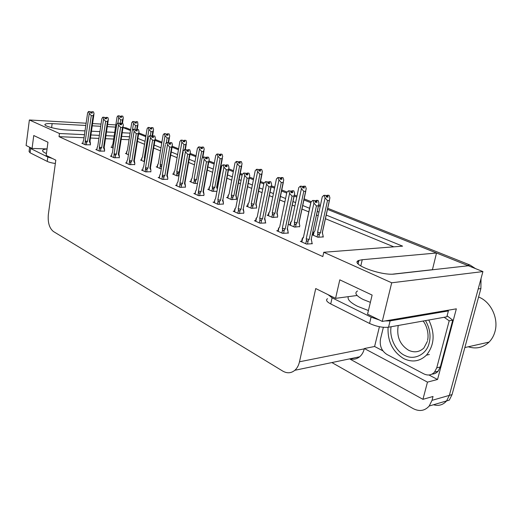 <?xml version="1.0" encoding="UTF-8"?>
<svg xmlns="http://www.w3.org/2000/svg" width="522" height="522" viewBox="0 0 522 522"><rect width="100%" height="100%" fill="white"/><g stroke="black" fill="none" stroke-linecap="round" stroke-linejoin="round"><path stroke-width="0.78" d="M85.81 125.469L52.141 123.616C48.226 123.42 45.877 123.649 45.094 124.301C42.895 125.867 56.924 129.587 66.607 129.971L85.027 130.891M327.718 208.278L470.028 265.039L467.327 265.339L327.477 209.374L436.516 253.007L432.418 269.783M436.516 253.007L362.242 259.721L358.94 260.413C348.722 263.584 380.819 276.007 394.795 274.011L468.351 265.75L482.922 271.577L449.357 395.376L446.584 400.922C443.08 404.935 438.715 406.214 433.482 404.765M138.637 133.802L145.808 136.673L138.637 133.802M154.975 140.34L161.768 143.061L154.975 140.34M172.071 147.184L178.439 149.736L172.071 147.184M189.988 154.355L195.88 156.711L189.988 154.355M208.78 161.879L214.144 164.019L208.78 161.879M220.813 166.688L221.354 166.91L220.813 166.688M228.519 169.774L233.288 171.679L228.519 169.774M240.087 174.4L241.954 175.151L240.087 174.4M249.275 178.08L253.372 179.718L249.275 178.08M260.308 182.498L263.643 183.829L260.308 182.498M271.127 186.824L274.481 188.168L271.127 186.824M281.56 191L286.506 192.977L281.56 191M294.16 196.044L296.685 197.055L294.16 196.044M303.921 199.946L310.642 202.64L303.921 199.946M314.792 200.559L312.724 200.441L314.792 200.559L315.379 202.347L317.069 202.314L316.482 200.526L318.166 200.5L318.988 202.999L318.485 205.779L320.071 206.412L318.485 205.779L316.436 205.949L309.194 239.402L306.212 238.874L306.518 240.146L305.742 243.741M382.861 350.823L374.6 346.491L379.422 326.72M84.479 134.669L59.469 133.508L29.369 119.982L26.1 145.488L32.077 148.437L33.754 135.531L47.959 142.232L46.184 155.412L55.808 160.163L48.344 214.496C47.672 222.522 49.355 228.186 53.394 231.487L282.696 371.057C287.093 373.576 291.145 373.315 294.865 370.274C297.116 368.251 298.656 365.426 299.491 361.785L315.725 288.555L335.568 298.356L339.796 279.838L372.121 295.08L367.553 314.153L382.261 321.421L456.345 308.835L437.547 379.487L428.96 374.992M349.616 358.875L422.944 399.323L427.472 382.117L364.356 348.533L374.6 346.491M427.472 382.117L437.547 379.487M350.079 358.777C353.596 359.73 356.787 359.071 359.638 356.787C361.883 354.882 363.429 352.233 364.278 348.853L364.356 348.533M422.944 399.323L433.025 396.485L432.001 400.348L429.214 406.012C424.777 410.931 419.414 411.786 413.13 408.589L331.888 362.568M29.369 119.982L86.137 123.218M92.583 123.584L101.046 124.066M107.617 124.445L115.832 124.915M382.261 321.421L391.702 282.793L482.922 271.577M91.467 131.211L99.924 131.635M106.481 131.962L114.69 132.373M122.2 132.745L130.115 133.143M115.499 127.1L107.284 126.65M100.72 126.291L92.257 125.822M129.541 136.764L121.633 136.399M114.122 136.046L105.927 135.668M99.369 135.361L90.913 134.97M391.702 282.793L323.77 252.27L402.592 246.149L326.224 215.064M318.838 212.062L317.265 211.423M309.585 208.298L302.74 205.511M295.524 202.569L293.012 201.551M285.508 198.497L280.445 196.435M273.384 193.564L270.037 192.2M262.703 189.212L259.258 187.809M252.341 184.997L248.25 183.333M241.066 180.403L239.089 179.601M232.31 176.841L227.553 174.909M220.512 172.038L219.866 171.777M213.217 169.069L207.867 166.896M195 161.657L189.127 159.262M177.604 154.577L171.255 151.993M160.972 147.804L154.192 145.051M145.051 141.325L137.899 138.415M335.568 298.356L357.107 295.485M32.077 148.437L47.058 148.927M84.035 137.749L59.032 136.66L322.818 256.576L323.77 252.27M59.032 136.66L59.469 133.508M129.078 139.72L121.169 139.374M113.665 139.048L105.47 138.689M98.912 138.402L90.469 138.03M393.784 246.834L325.421 218.711M318.055 215.677L316.476 215.031M308.815 211.88L301.984 209.068M294.78 206.105L292.274 205.074M284.79 201.994L279.733 199.913M272.686 197.016L269.345 195.639M262.018 192.625L258.579 191.215M251.676 188.37L247.598 186.693M240.42 183.744L238.45 182.928M231.677 180.142L226.933 178.191M219.906 175.301L219.26 175.033M212.624 172.306L207.286 170.107M194.438 164.821L188.572 162.407M177.069 157.677L170.727 155.067M160.463 150.845L153.696 148.059M144.568 144.307L137.423 141.364M176.677 185.323L175.581 185.323L180.123 187.359L185.343 187.091M214.196 202.112L213.041 202.131L218.039 204.376L223.299 203.998M234.391 211.149L233.197 211.182L238.456 213.544L243.728 213.1M255.636 220.656L254.41 220.702L259.949 223.188L265.842 222.946L265.222 222.672M278.024 230.672L276.764 230.737L282.598 233.354L288.503 233.04L287.876 232.76M194.98 193.512L193.858 193.525L198.621 195.659L203.861 195.339M159.217 177.506L158.153 177.5L162.486 179.438L167.679 179.222M142.545 170.042L141.514 170.028L145.645 171.882L150.812 171.712M126.611 162.91L125.606 162.884L129.56 164.658L134.696 164.528M111.362 156.078L110.383 156.052L114.168 157.755L119.277 157.657M96.766 149.54L95.807 149.514L99.434 151.139L104.504 151.08M82.77 143.276L81.837 143.237L85.314 144.803L90.352 144.777M301.651 241.236L300.346 241.321L306.512 244.087L312.417 243.696L311.771 243.409M208.839 189.284L207.763 189.284L212.434 191.326L216.924 191.3M247.48 206.066L246.338 206.092L251.487 208.33L256.485 207.945M268.262 215.09L267.088 215.129L272.497 217.485L277.495 217.028M290.115 224.577L288.901 224.63L294.597 227.109L299.589 226.587M227.696 197.473L226.587 197.486L231.487 199.626L236.486 199.293M190.843 181.467L189.793 181.46L194.256 183.405L197.479 183.411M173.65 173.996L172.625 173.983L176.893 175.842L178.968 175.862M157.207 166.851L156.208 166.831L160.293 168.613L161.324 168.626M141.469 160.013L140.496 159.993L144.405 161.69M126.389 153.461L125.443 153.435L128.445 154.74M111.93 147.178L111.003 147.145L113.111 148.065M312.195 234.776L317.872 237.249L323.47 236.916L322.857 236.649M313.122 234.567L312.228 234.613M432.242 269.711L392.733 274.148M481.03 278.565L480.892 288.555L478.211 288.947L449.357 395.376L446.584 400.922L429.214 406.012M467.327 265.339L468.28 265.757M123.009 127.57L130.52 130.559M480.892 288.555L452.059 394.599L449.292 400.133L446.584 400.922M123.029 127.453L126.05 127.838L130.657 129.678M138.78 132.914L145.951 135.779M155.125 139.439L161.918 142.147M172.247 146.264L178.602 148.803M190.197 153.422L196.05 155.758M209.022 160.933L214.32 163.047M220.995 165.709L221.804 166.035M228.793 168.821L233.478 170.687M240.277 173.402L242.449 174.263M249.581 177.115L253.575 178.707M260.511 181.473L264.178 182.935M271.473 185.845L274.689 187.13M281.776 189.956L287.093 192.076M294.545 195.045L296.907 195.985M304.15 198.875L311.288 201.727M318.909 204.768L320.306 205.322M470.028 265.039L475.464 268.595M327.496 200.578L325.089 197.845L323.927 195.293L325.898 195.417L326.465 197.127L328.07 197.107L327.503 195.398L329.095 195.378L329.897 197.773L329.343 200.552L327.496 200.578L320.443 232.76L319.503 233.96C318.733 234.841 318.192 234.672 317.872 233.471L317.115 236.916M327.503 195.398L329.095 195.378M322.785 236.955L323.079 235.65L322.276 232.655L329.343 200.552M313.905 232.055L314.825 231.063L322.289 196.755L323.927 195.293M325.089 197.845L317.572 232.244L317.872 233.471M326.831 197.127L327.144 195.261L328.814 195.345M322.276 232.655L322.479 232.094M324.286 195.437L325.898 195.417M320.443 232.76L317.572 232.244M322.289 196.755L314.825 231.063M327.144 195.261L326.139 196.148M327.02 197.12L327.405 195.365M328.827 195.274L327.235 195.293M317.891 200.389L316.11 200.383L317.872 200.468M315.79 202.34L316.208 200.422M316.482 200.526L318.166 200.5M316.384 200.494L315.986 202.334M316.11 200.383L315.047 201.335M301.866 242.006L302.63 238.423L302.192 238.73L303.184 237.314M302.63 238.423L303.38 237.621L310.603 203.554L311.04 201.949L312.724 200.441M303.38 237.621L311.04 201.949M309.194 239.402L308.215 240.662C307.412 241.575 306.845 241.405 306.518 240.146M316.436 205.949L313.918 203.097L306.212 238.874M313.096 200.585L313.918 203.097M311.353 238.645L318.381 205.903M311.699 243.741L311.999 242.378L311.138 239.285M311.327 238.763L311.419 239.109M358.705 261.418L357.505 261.502M357.57 263.095L358.34 263.003M303.778 191.32L301.416 188.644L300.313 186.178L302.258 186.302L302.806 187.966L304.411 187.966L303.863 186.302L305.461 186.302L306.225 188.625L305.618 191.306L303.778 191.32L297.122 222.744L296.196 223.918C295.445 224.767 294.917 224.61 294.61 223.436L293.899 226.802M303.863 186.302L305.461 186.302M299.53 226.881L299.798 225.608L298.962 222.672L305.618 191.306M290.982 221.667L291.72 221.126L298.76 187.613L300.313 186.178M301.416 188.644L294.323 222.248L294.61 223.436M303.236 187.966L303.523 186.171L305.194 186.269M298.962 222.672L299.21 222.131M300.652 186.308L302.258 186.302M297.122 222.744L294.323 222.248M298.76 187.613L291.72 221.126M303.523 186.171L302.519 187.098M303.419 187.966L303.778 186.269M305.207 186.204L303.608 186.204M281.267 182.53L278.944 179.914L277.893 177.519L279.825 177.656L280.347 179.274L281.945 179.287L281.43 177.676L283.028 177.689L283.753 179.946L283.107 182.537L281.267 182.53L274.983 213.244L274.076 214.379C273.339 215.208 272.817 215.051 272.523 213.909L271.851 217.204M281.43 177.676L283.028 177.689M277.436 217.309L277.691 216.075L277.097 212.767M277.691 216.075L276.823 213.185L283.107 182.537M269.117 212.245L269.776 211.684L276.425 178.935L277.893 177.519M278.944 179.914L272.256 212.754L272.523 213.909M280.843 179.281L281.11 177.545L282.774 177.656M276.823 213.185L277.117 212.676M278.219 177.643L279.825 177.656M274.983 213.244L272.256 212.754M276.425 178.935L269.776 211.684M281.11 177.545L280.099 178.511M281.012 179.281L281.345 177.643M282.787 177.597L281.188 177.578M259.878 174.178L257.594 171.621L256.596 169.291L258.507 169.441L259.003 171.014L260.602 171.04L260.106 169.467L261.705 169.5L262.396 171.692L261.718 174.198L259.878 174.178L253.94 204.206L253.04 205.309C252.315 206.118 251.813 205.962 251.532 204.852L250.893 208.076M260.106 169.467L261.705 169.5M256.433 208.213L256.674 207.012L256.093 203.756M256.674 207.012L255.773 204.167L261.718 174.198M247.911 203.893L248.916 202.712L255.199 170.687L256.596 169.291M257.594 171.621L251.271 203.724L251.532 204.852M259.558 171.02L259.799 169.35L261.463 169.467M255.773 204.167L256.106 203.684M256.902 169.415L258.507 169.441M253.94 204.206L251.271 203.724M255.199 170.687L248.916 202.712M259.799 169.35L258.801 170.342M259.715 171.027L260.028 169.441M261.476 169.409L259.878 169.382M293.612 190.817L291.837 190.791L293.599 190.882M291.544 192.67L291.928 190.824M290.5 190.941L288.451 190.811L290.5 190.941L291.054 192.67L292.744 192.657L292.098 190.895L293.873 190.915L294.656 193.342L294.193 195.907L292.052 196.168L285.24 228.812L282.33 228.29L282.624 229.53L281.893 233.04M292.19 190.928L293.873 190.915M292.098 190.895L291.726 192.664M291.837 190.791L290.767 191.783M278.226 231.39L278.931 227.657M278.944 227.899L279.655 227.103L286.859 192.298L288.451 190.811M279.655 227.103L286.859 192.298M285.24 228.812L284.275 230.032C283.492 230.92 282.937 230.75 282.624 229.53M292.052 196.168L289.586 193.381L282.33 228.29M288.796 190.948L289.586 193.381M287.452 228.114L293.997 196.142M287.433 228.199L288.085 231.761L287.185 228.714M288.085 231.761L287.805 233.08M270.611 181.741L268.843 181.702L270.598 181.806M268.576 183.509L268.928 181.734M267.486 181.826L265.463 181.689L267.486 181.826L268.021 183.509L269.711 183.516L269.091 181.8L270.859 181.839L271.603 184.194L271.179 186.556L268.96 186.902L262.546 218.777L259.708 218.268L259.989 219.468L259.297 222.901M269.176 181.832L270.859 181.839M269.091 181.8L268.745 183.509M268.843 181.702L267.773 182.739M255.819 221.335L256.498 217.922L256.1 218.34M256.498 217.922L257.17 217.139L263.956 183.15L265.463 181.689M257.17 217.139L263.956 183.15M262.546 218.777L261.594 219.958C260.824 220.819 260.289 220.656 259.989 219.468M268.96 186.902L266.54 184.188L259.708 218.268M265.796 181.819L266.54 184.188M264.804 218.137L270.905 186.896M264.791 218.196L265.424 221.693L264.484 218.705M265.424 221.693L265.163 222.979M248.798 173.141L247.036 173.082L248.785 173.2M246.782 174.831L247.115 173.115M245.666 173.187L243.663 173.036L245.666 173.187L246.175 174.818L247.859 174.837L247.271 173.173L249.033 173.232L249.738 175.516L249.353 177.689L249.001 178.126L247.069 178.113L241.014 209.25L238.247 208.754L238.508 209.929L237.862 213.276M247.35 173.206L249.033 173.232M247.271 173.173L246.952 174.831M247.036 173.082L245.953 174.107M234.554 211.788L235.2 208.454L234.822 208.904M235.2 208.454L235.833 207.684L242.234 174.478L243.663 173.036M235.833 207.684L242.234 174.478M241.014 209.25L240.081 210.405C239.324 211.24 238.802 211.077 238.508 209.929M247.069 178.113L244.688 175.457L238.247 208.754M243.976 173.16L244.688 175.457M243.311 208.663L249.001 178.126M243.304 208.702L243.911 212.141L242.945 209.205M243.911 212.141L243.67 213.387M228.075 164.965L226.32 164.9L228.062 165.017M226.091 166.583L226.398 164.926M224.943 164.978L222.959 164.821L224.943 164.978L225.426 166.57L227.103 166.603L226.548 164.985L228.297 165.05L228.969 167.275L228.616 169.265L228.199 169.8L226.274 169.767L220.558 200.207L217.85 199.717L218.105 200.859L217.491 204.135M226.62 165.017L228.297 165.05M226.548 164.985L226.248 166.583M226.32 164.9L225.223 165.905M214.353 202.719L214.96 199.456L214.105 202.608M214.96 199.456L215.56 198.706L221.602 166.244L222.959 164.821M215.56 198.706L221.602 166.244M220.558 200.207L219.638 201.322C218.894 202.138 218.385 201.981 218.105 200.859M226.274 169.767L223.931 167.177L217.85 199.717M223.259 164.945L223.931 167.177M222.887 199.665L228.199 169.8M222.887 199.691L223.475 203.058L222.483 200.174M223.475 203.058L223.246 204.278M29.669 147.25L30.622 148.516L47.815 157.031L52.402 158.479M29.565 147.693L29.069 151.55L30.067 152.783L47.221 161.409C49.094 162.296 51.802 162.988 55.345 163.497M328.057 294.643L332.109 297.827L371.07 317.128L379.501 320.058M384.955 320.958L390.104 320.886L448.385 310.929L447.237 310.381M327.542 298.688C325.558 299.974 326.615 301.723 330.726 303.928L369.55 323.451C376.421 326.544 382.757 327.796 388.544 327.209L446.832 316.802L448.385 310.929M432.007 374.117C434.415 374.039 436.444 373.073 438.102 371.22L440.314 366.959L452.75 320.169L447.093 315.823M440.314 366.959L436.744 367.827L434.532 372.114C431.518 375.24 427.955 375.82 423.831 373.869L386.913 354.458C381.575 350.921 379.442 345.76 380.512 338.974L383.37 327.301M452.75 320.169L449.194 320.821L444.176 317.278M436.744 367.827L449.194 320.821M425.495 320.612C429.763 328.103 431.009 335.476 429.234 342.752L429.169 343.006C426.826 354.073 414.579 360.467 405.47 355.75C396.276 352.2 389.027 337.623 391.108 326.752M428.784 320.025C435.224 333.441 434.448 345.146 426.441 355.149C419.766 361.505 412.171 362.653 403.663 358.594C392.661 351.73 387.461 341.297 388.068 327.281M468.273 346.784C476.175 349.244 483.111 347.678 489.088 342.086C491.809 339.313 493.753 335.9 494.908 331.848C498.901 318.694 491.045 301.931 478.955 297.155M239.526 166.231L237.282 163.732L236.329 161.468L238.221 161.624L238.698 163.151L240.29 163.19L239.82 161.663L241.412 161.703L242.071 163.843L241.36 166.27L239.526 166.231L233.902 195.606L233.021 196.683C232.31 197.466 231.82 197.316 231.546 196.233L230.946 199.384M239.82 161.663L241.412 161.703M236.433 199.548L236.094 195.176M236.662 198.38L235.729 195.587L241.36 166.27M228.114 195.345L229.054 194.171L234.998 162.844L236.329 161.468M237.282 163.732L231.298 195.137L231.546 196.233M239.298 163.164L239.526 161.552L241.184 161.67M235.729 195.587L236.107 195.13M236.623 161.579L238.221 161.624M233.902 195.606L231.298 195.137M234.998 162.844L229.054 194.171M239.526 161.552L238.58 162.531M239.448 163.171L239.742 161.637M241.19 161.618L239.598 161.579M220.14 158.662L217.935 156.215L217.022 154.016L218.901 154.173L219.351 155.66L220.936 155.713L220.486 154.225L222.072 154.277L222.705 156.359L221.967 158.714L220.14 158.662L214.81 187.411L213.413 188.905L212.5 188.018L211.932 191.104M220.486 154.225L222.072 154.277M217.393 188.794L217.035 187.007M217.328 189.14L216.63 187.405L221.967 158.714M208.761 189.721L209.224 187.202L210.125 186.028L215.756 155.367L217.022 154.016M217.935 156.215L212.265 186.948L212.5 188.018M219.997 155.686L220.206 154.12L221.857 154.244M216.63 187.405L217.041 186.974M217.302 154.12L218.901 154.173M214.81 187.411L212.265 186.948M215.756 155.367L210.125 186.028M220.206 154.12L219.305 155.08M220.14 155.686L220.415 154.199M221.863 154.199L220.277 154.147M201.649 151.439L199.482 149.044L198.608 146.904L200.468 147.067L200.898 148.522L202.477 148.581L202.047 147.132L203.626 147.191L204.232 149.22L203.469 151.504L201.649 151.439L196.592 179.588L195.097 181.082L194.328 180.181L193.786 183.202M202.047 147.132L203.626 147.191M202.282 158.094L203.469 151.504M190.765 181.884L191.202 179.438L192.057 178.256L197.407 148.241L198.608 146.904M199.482 149.044L194.099 179.137L194.328 180.181M201.583 148.548L201.779 147.028L203.417 147.158M200.853 148.365L200.735 147.974M198.875 147.008L200.468 147.067M196.592 179.588L194.099 179.137M197.407 148.241L192.057 178.256M201.779 147.028L200.918 147.98M201.72 148.555L201.981 147.106M203.43 147.119L201.851 147.054M208.363 157.187L206.621 157.109L208.35 157.239M206.405 158.74L206.692 157.142M205.237 157.174L203.273 157.011L205.237 157.174L205.694 158.721L207.364 158.766L206.836 157.194L208.572 157.272L209.218 159.432L208.898 161.252L208.422 161.879L206.497 161.833L201.094 191.6L198.451 191.124L198.119 195.437M206.908 157.226L208.572 157.272M206.836 157.194L206.555 158.747M206.621 157.109L205.511 158.101M205.629 158.505L205.701 158.107M195.124 194.093L195.698 190.902L194.895 193.988M195.698 190.902L196.272 190.158L201.988 158.414L203.273 157.011M196.272 190.158L201.988 158.414M201.094 191.6L200.187 192.683C199.463 193.473 198.96 193.323 198.693 192.233M206.497 161.833L204.206 159.301L198.451 191.124M203.56 157.129L204.206 159.301M203.469 191.391L204.03 194.419L203.456 191.117L203.012 191.587L208.422 161.879M203.906 193.923L203.012 191.587M204.03 194.419L203.808 195.606M189.59 149.788L187.861 149.697L189.577 149.834M187.659 151.276L187.933 149.723M186.471 149.742L184.534 149.579L186.471 149.742L186.909 151.25L188.572 151.308L188.064 149.775L189.793 149.866L190.406 151.967L190.119 153.625L189.584 154.336L187.672 154.277L182.556 183.398L179.979 182.935L179.659 187.15M188.135 149.807L189.793 149.866M188.064 149.775L187.803 151.282M187.861 149.697L186.739 150.669M186.896 151.204L186.987 150.675M176.808 185.871L177.049 183.229M177.35 182.746L177.95 181.708M177.898 182.015L183.118 152.052M183.307 150.956L184.534 149.579M182.556 183.398L181.663 184.455C180.951 185.225 180.468 185.082 180.207 184.018M187.672 154.277L185.421 151.798L179.979 182.935M184.801 149.684L185.421 151.798M184.958 183.209L185.499 186.191L184.951 182.954L184.462 183.405L189.584 154.336M185.467 186.073L184.462 183.405M185.499 186.191L185.297 187.346M171.692 142.728L169.976 142.63L171.686 142.767M169.787 144.163L170.042 142.656M168.156 142.552L168.919 138.043L167.125 137.958L165.03 135.661L164.228 133.625L166.042 133.802L166.44 135.185L168.006 135.263L167.549 133.854L169.174 133.958L169.728 135.89L168.586 142.663L166.668 142.486L168.586 142.663L169.004 144.131L170.655 144.196L170.172 142.708L171.882 142.8L172.475 144.855L171.627 147.152L169.728 147.08L164.88 175.581L162.355 175.124L162.061 179.248M170.237 142.734L171.882 142.8M170.172 142.708L169.924 144.163M169.976 142.63L168.847 143.583M169.056 144.131L169.148 143.596M159.34 178.028L159.856 174.968L159.145 177.937M159.856 174.968L160.417 173.989M160.371 174.25L165.33 144.842M165.5 143.85L166.668 142.486M164.88 175.581L163.477 177.056L162.577 176.182M169.728 147.08L167.516 144.653L162.355 175.124M166.923 142.591L167.516 144.653M167.308 175.399L167.79 178.035L167.301 175.177L166.779 175.601L171.627 147.152M167.79 178.035L166.779 175.601M167.83 178.341L167.634 179.47M184.938 149.592L185.806 144.62L183.992 144.548L181.865 142.199L181.03 140.111L182.863 140.287L183.131 141.181M183.992 144.548L179.196 172.116L177.721 173.572L176.978 172.697L176.462 175.653M183.281 141.703L184.853 141.769L184.377 140.333L186.008 140.425L186.589 142.408L185.806 144.62M173.578 174.4L173.989 172.012L174.805 170.838L179.881 141.429L181.03 140.111M181.865 142.199L176.756 171.679L176.978 172.697M183.998 141.736L184.188 140.261L185.812 140.398M184.442 140.359L186.008 140.425M181.284 140.216L182.863 140.287M179.196 172.116L176.756 171.679M179.881 141.429L174.805 170.838M184.188 140.261L183.366 141.194M184.129 141.736L184.377 140.333M185.819 140.353L184.253 140.281M161.729 165.95L160.893 166.381L160.385 165.539L159.895 168.436M167.125 137.958L166.283 142.937M157.142 167.242L157.533 164.913L158.303 163.738L163.132 134.924L164.228 133.625M165.03 135.661L160.176 164.541L160.385 165.539M167.19 135.218L167.366 133.789L168.984 133.932M166.498 135.185L166.303 134.696M169.5 137.24L168.919 138.043M167.608 133.88L169.174 133.958M164.469 133.723L166.042 133.802M161.95 164.9L160.176 164.541M167.366 133.789L166.583 134.709M163.132 134.924L162.975 135.857M167.314 135.224L167.549 133.854M168.991 133.893L167.425 133.808M150.982 131.655L148.92 129.404L148.15 127.42L149.945 127.596L150.329 128.947L151.882 129.032L151.504 127.681L153.057 127.773L153.592 129.658L152.77 131.753L150.982 131.655L150.31 135.759M144.855 159.425L144.503 158.688L144.039 161.533M151.504 127.681L153.057 127.773M151.935 136.829L152.77 131.753M141.41 160.385L141.782 158.107L142.513 156.946L147.106 128.699L148.15 127.42M148.92 129.404L144.3 157.716L144.503 158.688M151.106 128.986L151.269 127.596L152.874 127.74M150.447 128.954L150.199 128.49M148.385 127.512L149.945 127.596M145.103 157.898L144.3 157.716M151.269 127.596L150.519 128.503M147.106 128.699L146.969 129.534M151.223 128.993L151.445 127.662M152.881 127.707L151.328 127.616M135.524 125.619L133.495 123.414L132.758 121.476L134.532 121.652L134.898 122.977L136.444 123.068L136.079 121.75L137.625 121.841L137.952 124.797L137.299 125.724L135.524 125.619L134.93 129.352M136.079 121.75L137.625 121.841M136.705 129.443L137.299 125.724M126.748 151.543L127.381 150.44L131.753 122.735L132.758 121.476M133.495 123.414L132.379 130.448M135.7 123.022L135.857 121.665L137.449 121.815M135.074 122.983L134.78 122.54M132.98 121.561L134.532 121.652M135.857 121.665L135.139 122.559M131.753 122.735L131.635 123.479M135.818 123.029L136.02 121.73M137.456 121.783L135.916 121.685M120.706 119.838L118.709 117.672L118.005 115.78L119.76 115.962L120.112 117.248L121.646 117.346L121.293 116.06L122.827 116.165L123.322 117.965L122.468 119.943L120.706 119.838L120.034 124.184M121.293 116.06L122.827 116.165M121.946 123.329L122.468 119.943M112.243 145.325L112.876 144.202L117.045 117.019L118.005 115.78M118.709 117.672L117.874 123.088M120.934 117.3L121.078 115.982L122.663 116.132M120.334 117.261L119.995 116.837M118.22 115.858L119.76 115.962M121.078 115.982L120.393 116.863M117.045 117.019L116.941 117.672M121.045 117.306L121.241 116.041M122.663 116.099L121.137 116.001M154.61 135.988L152.907 135.883L154.603 136.027M152.731 137.371L152.972 135.909M151.51 135.903L149.618 135.727L151.51 135.903L151.915 137.332L153.559 137.41L153.096 135.955L154.793 136.059L155.36 138.062L155.125 139.42L154.492 140.287L152.607 140.209L148.007 168.123L145.54 167.673L145.26 171.705M153.155 135.981L154.793 136.059M153.096 135.955L152.861 137.377M152.907 135.883L151.772 136.823M152.032 137.338L152.117 136.836M142.663 170.544L143.145 167.549L142.473 170.459M143.145 167.549L143.68 166.616M143.641 166.838L148.365 137.952M148.509 137.064L149.618 135.727M148.007 168.123L146.499 169.591L145.749 168.704M152.607 140.209L150.434 137.834L145.54 167.673M149.866 135.824L150.434 137.834M150.453 167.947L150.871 170.152L150.447 167.758L149.892 168.156L154.492 140.287M150.871 170.152L149.892 168.156M150.956 170.851L150.773 171.953M138.291 129.547L136.601 129.436L138.284 129.587M136.438 130.885L136.66 129.463M135.205 129.443L133.332 129.26L135.205 129.443L135.596 130.839L137.227 130.924L136.777 129.508L138.467 129.619L139.009 131.57L138.8 132.79L138.128 133.736L136.249 133.645L131.883 160.991L129.469 160.554L129.202 164.502M136.836 129.534L138.467 129.619M136.777 129.508L136.555 130.891M136.601 129.436L135.459 130.356M135.766 130.846L135.844 130.376M126.715 163.386L126.931 160.946M127.179 160.45L127.688 159.562M127.655 159.752L132.151 131.368M132.275 130.585L133.332 129.26M131.883 160.991L130.402 162.42L129.671 161.559M136.249 133.645L134.115 131.316L129.469 160.554M133.567 129.358L134.115 131.316M134.343 160.828L134.702 162.675L134.343 160.665L133.749 161.037L138.128 133.736M134.702 162.675L134.833 163.686L133.749 161.037M134.833 163.686L134.656 164.763M122.677 123.394L121.006 123.277L122.67 123.427M120.85 124.68L121.065 123.296M119.61 123.27L117.763 123.081L119.61 123.27L119.982 124.634L121.6 124.725L121.176 123.342L122.846 123.46L123.368 125.365L122.468 127.466L120.608 127.368L116.458 154.166L114.09 153.736L113.842 157.605M121.228 123.362L122.846 123.46M121.176 123.342L120.967 124.686M121.006 123.277L119.858 124.177M120.21 124.647L120.282 124.197M111.467 156.541L111.904 153.664L111.303 156.47M111.904 153.664L112.38 152.815M112.36 152.972L116.641 125.071M116.745 124.386L117.763 123.081M116.458 154.166L115.623 155.125L114.285 154.721M120.608 127.368L118.507 125.084L114.09 153.736M117.985 123.172L118.507 125.084M118.931 154.023L119.238 155.556L118.931 153.886L118.311 154.225L122.468 127.466M119.238 155.556L119.401 156.835L118.311 154.225M119.401 156.835L119.238 157.885M107.734 117.496L106.077 117.372L107.728 117.535M105.927 118.742L106.129 117.398M104.681 117.359L102.854 117.169L104.681 117.359L105.039 118.69L106.645 118.788L106.234 117.437L107.891 117.561L108.393 119.421L107.486 121.469L105.64 121.358L101.692 147.635L99.369 147.217L99.134 151.002M106.292 117.457L107.891 117.561M106.234 117.437L106.038 118.748M106.077 117.372L104.922 118.259M105.32 118.703L105.379 118.285M96.857 149.984L97.275 147.158L96.707 149.918M97.275 147.158L97.731 146.349M97.712 146.48L101.797 119.042M101.888 118.448L102.854 117.169M101.692 147.635L100.863 148.568L99.558 148.176M105.64 121.358L103.571 119.12L99.369 147.217M103.069 117.254L103.571 119.12M104.172 147.504L104.433 148.783L104.172 147.387L103.532 147.7L107.486 121.469M104.433 148.783L104.628 150.271L103.532 147.7M104.628 150.271L104.472 151.302M93.412 111.852L91.768 111.721L93.405 111.884M91.631 113.052L91.82 111.741M90.378 111.695L88.57 111.506L90.378 111.695L90.724 112.993L92.316 113.098L91.924 111.78L93.562 111.91L94.045 113.724L93.125 115.721L91.291 115.603L87.533 141.377L85.262 140.966L85.04 144.679M91.976 111.799L93.562 111.91M91.924 111.78L91.735 113.059M91.768 111.721L90.613 112.582M91.043 113.013L91.102 112.615M82.854 143.7L83.259 140.927L82.717 143.635M83.259 140.927L83.683 140.157M83.664 140.268L87.572 113.261M87.644 112.765L88.57 111.506M87.533 141.377L86.724 142.291L85.445 141.899M91.291 115.603L89.262 113.411L85.262 140.966M88.779 111.584L89.262 113.411M90.019 141.253L90.247 142.31L90.025 141.155L89.36 141.449L93.125 115.721M90.247 142.31L90.463 143.981L89.36 141.449M90.463 143.981L90.319 144.985M51.593 127.668L52.141 123.616M432.001 400.348L452.059 394.599M299.491 361.785L364.278 348.853M360.774 266.005L362.242 259.721M126.05 127.838L123.362 127.694M319.503 233.96L318.792 237.19M313.344 235.278L314.094 231.84M308.215 240.662L307.484 244.022M296.196 223.918L295.53 227.063M290.323 225.25L291.028 221.889M274.076 214.379L273.443 217.452M268.452 215.723L269.117 212.441M253.04 205.309L252.446 208.311M247.663 206.666L248.289 203.456M284.275 230.032L283.596 233.301M261.594 219.958L260.954 223.148M240.081 210.405L239.474 213.511M219.638 201.322L219.064 204.356M46.438 153.52L44.99 152.881C41.205 150.832 41.858 149.52 46.947 148.953M30.622 148.516L30.067 152.783M47.221 161.409L47.815 157.031M368.421 310.538L357.609 306.336C350.288 302.59 347.189 299.367 348.304 296.659M357.518 290.982C354.151 292.979 356.082 295.837 363.299 299.556L370.379 302.349M332.109 297.827L330.726 303.928M369.55 323.451L371.07 317.128M388.544 327.209L390.104 320.886M427.348 341.401L423.857 348.057C419.342 352.174 414.233 352.898 408.53 350.229C399.976 344.742 396.518 336.664 398.156 326.002L398.293 325.467M233.021 196.683L232.46 199.606M227.86 198.04L228.46 194.902M213.942 188.455L213.413 191.32M208.989 189.825L209.557 186.752M195.737 180.605L195.235 183.405M190.987 181.982L191.522 178.968M200.187 192.683L199.652 195.646M181.663 184.455L181.16 187.352M164.006 176.612L163.523 179.444M178.354 173.115L177.878 175.849M173.78 174.485L174.289 171.536M157.331 167.321L157.814 164.43M141.586 160.463L142.043 157.631M126.494 153.892L126.937 151.112M112.028 147.589L112.445 144.862M147.145 169.128L146.689 171.895M131.035 161.97L130.598 164.678M115.623 155.125L115.212 157.781M100.863 148.568L100.472 151.171M86.724 142.291L86.352 144.835M45.023 124.875L45.094 124.301M294.865 370.274L359.638 356.787M358.131 263.891L358.94 260.413M313.644 232.146L312.998 235.122M322.361 232.623L329.447 200.422M322.479 232.551L322.589 233.412M302.14 238.945L301.52 241.849M311.223 239.246L318.485 205.779M311.353 239.174L311.477 240.087M290.571 222.392L290.004 225.106M299.106 222.613L305.801 191.085M299.21 222.548L299.374 223.684M268.7 212.937L268.158 215.593M277.025 213.107L283.368 182.217M277.117 213.048L277.326 214.47M247.898 203.945L247.389 206.549M256.028 204.076L262.037 173.793M256.113 204.017L256.374 205.733M278.494 228.408L277.906 231.253M287.341 228.656L294.193 195.907M287.459 228.577L287.629 229.804M256.08 218.424L255.526 221.204M264.706 218.62L271.179 186.556M264.811 218.548L265.046 220.095M234.815 208.95L234.287 211.671M243.226 209.1L249.353 177.689M243.324 209.035L243.617 210.901M222.816 200.056L228.616 169.265M222.901 199.991L223.259 202.19M434.532 372.114L438.102 371.22M423.088 321.043C426.363 324.788 429.175 333.317 427.583 340.422M429.332 354.497L426.441 355.149M464.854 347.561L489.088 342.086M228.101 195.339L227.612 197.936M236.035 195.476L241.745 165.768M236.114 195.424L236.433 197.433M216.982 187.287L222.405 158.133M217.048 187.235L217.348 189.023M210.072 185.956L209.798 186.426M202.745 157.592L203.958 150.845M192.018 178.198L191.789 178.596M196.233 190.099L196.024 190.458M203.397 191.457L208.898 161.252M177.036 183.229L176.599 185.773M177.924 181.871L177.702 182.263M184.892 183.261L190.119 153.625M167.249 175.451L172.214 146.356M185.343 149.605L186.341 143.889M174.772 170.785L174.583 171.118M158.323 163.627L158.127 163.973M152.483 136.399L153.39 130.885M126.683 151.589L126.331 153.82M137.208 129.469L137.952 124.797M112.21 145.338L111.878 147.524M122.474 123.362L123.153 118.964M150.401 167.999L155.125 139.42M126.918 160.946L126.546 163.308M134.298 160.874L138.8 132.797M118.885 154.062L123.179 126.461M104.132 147.543L108.23 120.406M89.986 141.292L93.901 114.599"/></g></svg>
